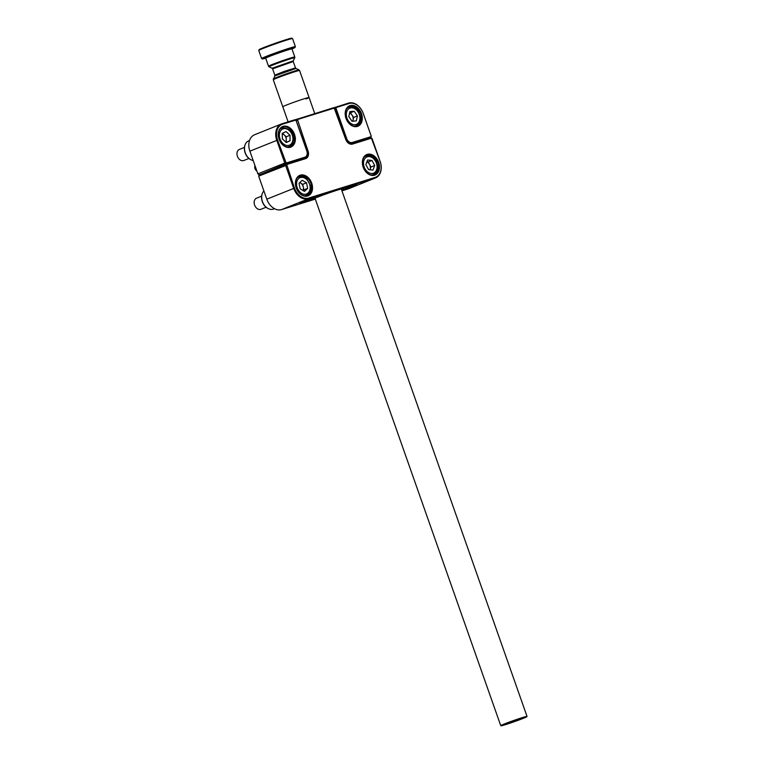 <?xml version="1.0" encoding="UTF-8"?>
<svg xmlns="http://www.w3.org/2000/svg" width="764" height="764" viewBox="0 0 764 764"><rect width="100%" height="100%" fill="white"/><g stroke="black" fill="none" stroke-linecap="round" stroke-linejoin="round"><path stroke-width="1.15" d="M311.712 183.169A11.049 8.089 -111.9 0 1 307.644 195.985A11.049 8.089 -111.9 0 1 296.231 187.982A11.049 8.089 -111.9 0 1 300.309 175.166A11.049 8.089 -111.9 0 1 311.712 183.169M296.279 188.001A10.448 7.659 68.1 0 0 307.491 195.422A10.448 7.659 68.1 0 0 310.919 183.456A10.448 7.659 68.1 0 0 299.698 176.035A10.448 7.659 68.1 0 0 296.279 188.001M378.657 162.379A11.049 8.089 -111.9 0 1 374.589 175.195A11.049 8.089 -111.9 0 1 363.177 167.182A11.049 8.089 -111.9 0 1 367.255 154.366A11.049 8.089 -111.9 0 1 378.657 162.379M363.215 167.211A10.448 7.659 68.1 0 0 374.436 174.631A10.448 7.659 68.1 0 0 377.865 162.656A10.448 7.659 68.1 0 0 366.644 155.235A10.448 7.659 68.1 0 0 363.215 167.211M312.973 198.611L299.717 203.043L309.993 199.098L314.921 197.685L312.973 198.611M341.67 190.064L356.769 184.697L341.642 189.969M341.489 189.539A15.929 0.64 160.6 0 0 343.265 188.584A15.929 0.64 160.6 0 0 338.299 189.825A15.929 0.64 160.6 0 0 322.036 195.431A15.929 0.64 160.6 0 0 313.221 199.156A15.929 0.64 160.6 0 0 315.198 198.793M295.181 119.805L333.82 107.657L334.842 108.383L345.748 139.334A5.969 4.374 68.1 0 0 351.908 143.661L371.017 137.73L372.049 138.456L380.176 161.529A14.335 10.495 -111.9 0 1 375.477 177.945A14.335 10.495 -111.9 0 1 374.885 178.155L308.503 198.774A14.335 10.495 -111.9 0 1 293.701 188.383L285.574 165.31L285.946 164.155L305.046 158.224A5.969 4.374 68.1 0 0 305.294 158.129A5.969 4.374 68.1 0 0 307.252 151.291L296.079 120.445M297.225 120.292L296.356 120.34L296.718 119.184L297.463 119.537L308.045 151.014A6.57 4.813 -111.9 0 1 305.629 158.635L286.691 164.508L294.493 188.106A13.733 10.066 68.1 0 0 308.675 198.057L375.067 177.439A13.733 10.066 68.1 0 0 380.128 161.5L371.419 138.198L352.49 144.071A6.57 4.813 -111.9 0 1 345.7 139.315L334.221 108.125L297.463 119.537M286.691 164.508L285.946 164.155L259.034 174.966L258.671 176.121L266.798 199.194A14.335 10.495 68.1 0 0 281.591 209.584L315.312 199.108M286.452 165.263L258.671 176.121M341.947 190.838L347.983 188.966A14.335 10.495 68.1 0 0 348.565 188.756L375.477 177.945M361.477 113.597A11.049 8.089 -111.9 0 1 357.409 126.413A11.049 8.089 -111.9 0 1 345.996 118.41A11.049 8.089 -111.9 0 1 350.074 105.594A11.049 8.089 -111.9 0 1 361.477 113.597M346.044 118.43A10.448 7.659 68.1 0 0 357.256 125.85A10.448 7.659 68.1 0 0 360.684 113.884A10.448 7.659 68.1 0 0 349.463 106.463A10.448 7.659 68.1 0 0 346.044 118.43M366.319 139.191L370.884 137.358L352.061 143.202A5.969 4.374 -111.9 0 1 345.891 138.876L334.852 108.402M333.954 107.753L348.46 103.111A14.335 10.495 -111.9 0 1 363.263 113.502L371.256 136.202L370.884 137.358L371.132 135.944L363.215 113.483A13.733 10.066 68.1 0 0 349.033 103.522L336.236 107.495L335.998 108.249L346.684 138.59A5.377 3.935 68.1 0 0 352.233 142.486L370.893 136.699M335.998 108.249L335.119 108.297L335.491 107.141L336.236 107.495M294.541 134.397A11.049 8.089 -111.9 0 1 290.463 147.213A11.049 8.089 -111.9 0 1 279.061 139.201A11.049 8.089 -111.9 0 1 283.129 126.385A11.049 8.089 -111.9 0 1 294.541 134.397M279.099 139.229A10.448 7.659 68.1 0 0 290.32 146.65A10.448 7.659 68.1 0 0 293.739 134.674A10.448 7.659 68.1 0 0 282.527 127.254A10.448 7.659 68.1 0 0 279.099 139.229M281.486 123.94L254.584 134.75A14.335 10.495 68.1 0 0 249.885 151.167L257.879 173.867L284.781 163.057L276.788 140.356A14.335 10.495 -111.9 0 1 281.486 123.94A14.335 10.495 -111.9 0 1 282.078 123.73L295.047 119.7L296.069 120.425L306.841 151.005A5.969 4.374 -111.9 0 1 304.884 157.842A5.969 4.374 -111.9 0 1 304.635 157.928L285.812 163.782L263.599 173.132M295.448 120.168L282.651 124.14A13.733 10.066 68.1 0 0 277.58 140.079L286.166 163.009L304.817 157.222A5.377 3.935 68.1 0 0 306.803 150.986L296.117 120.636L295.047 119.7M257.879 173.867L258.901 174.593M286.166 163.009L285.812 163.782L284.781 163.057L285.497 162.541M507.21 723.088A13.733 0.554 160.6 0 0 501.012 725.8A13.733 0.554 160.6 0 0 520.685 719.354A13.733 0.554 160.6 0 0 526.902 716.68A13.733 0.554 160.6 0 0 520.446 718.427A13.733 0.554 160.6 0 0 507.21 723.088M501.012 725.8L500.764 725.676A13.933 0.563 -19.4 0 1 500.745 725.657A13.933 0.563 -19.4 0 1 507.048 722.925A13.933 0.563 -19.4 0 1 520.236 718.275A13.933 0.563 -19.4 0 1 527.026 716.403A13.933 0.563 -19.4 0 1 527.026 716.431L526.902 716.68M289.098 104.028A13.933 0.563 160.6 0 0 282.795 106.759A13.933 0.563 -19.4 0 1 294.245 102.137A13.933 0.563 -19.4 0 1 309.076 97.505A13.933 0.563 160.6 0 0 302.296 99.377A13.933 0.563 160.6 0 0 289.098 104.028M341.995 189.778L356.263 184.783M351.917 186.416L345.376 188.593L351.917 186.416M300.156 202.766L314.405 197.752M309.573 199.605L303.537 201.591L309.573 199.605M259.12 49.698A17.314 0.697 -19.4 0 1 273.35 43.978A17.314 0.697 -19.4 0 1 291.762 38.2L292.526 38.563A17.916 0.726 160.6 0 0 273.474 44.541A17.916 0.726 160.6 0 0 258.757 50.453A17.916 0.726 160.6 0 0 258.757 50.491L259.12 49.698M291.972 48.934A17.314 0.697 160.6 0 0 295.019 47.444A17.314 0.697 160.6 0 0 276.587 53.174A17.314 0.697 160.6 0 0 262.377 58.943A17.314 0.697 160.6 0 0 265.691 58.188M262.377 58.943L261.622 58.58A17.916 0.726 -19.4 0 1 261.594 58.551A17.916 0.726 -19.4 0 1 276.32 52.611A17.916 0.726 -19.4 0 1 295.391 46.652A17.916 0.726 -19.4 0 1 295.391 46.69L295.019 47.444M295.391 46.652L292.555 38.582A17.916 0.726 160.6 0 0 292.526 38.563M314.739 113.588L309.076 97.505A13.933 0.563 -19.4 0 1 306.049 98.957M251.069 159.829A10.104 7.401 -111.9 0 1 250.907 159.752A10.104 7.401 -111.9 0 1 244.394 149.075A10.104 7.401 -111.9 0 1 245.005 145.065A10.104 7.401 -111.9 0 1 245.063 144.893M249.522 140.519L248.701 140.843A10.448 7.659 68.1 0 0 245.129 144.721A10.448 7.659 68.1 0 0 244.509 148.865A10.448 7.659 68.1 0 0 251.241 159.915A10.448 7.659 68.1 0 0 253.18 160.545M268.25 208.61A10.104 7.401 -111.9 0 1 268.078 208.534A10.104 7.401 -111.9 0 1 261.756 195.326A10.104 7.401 -111.9 0 1 262.176 193.836A10.104 7.401 -111.9 0 1 262.243 193.664M263.895 190.962A10.448 7.659 68.1 0 0 262.31 193.493A10.448 7.659 68.1 0 0 261.871 195.04A10.448 7.659 68.1 0 0 268.412 208.687A10.448 7.659 68.1 0 0 273.674 209.011L274.486 208.687M254.985 165.664A3.648 2.674 68.1 0 0 256.866 170.993M255.252 166.418A3.982 2.913 68.1 0 0 256.551 170.114M286.08 142.362L286.271 139.516A4.995 3.658 68.1 0 0 284.275 134.932A4.995 3.658 68.1 0 0 282.26 133.815M244.451 147.376L239.38 149.419A5.969 4.374 68.1 0 0 236.974 153.831A5.969 4.374 68.1 0 0 243.831 160.497L248.902 158.463M286.252 142.524L282.336 138.838L282.25 133.366L286.089 131.58L290.005 135.266L290.081 140.738L286.252 142.524M282.489 133.261L286.233 136.775L290.005 135.266M285.669 141.97A4.995 3.658 68.1 0 0 286.271 139.516L286.233 136.775M286.309 142.247L290.081 140.738M352.596 121.209A4.995 3.658 68.1 0 0 353.092 119.929A4.995 3.658 68.1 0 0 352.042 115.106L350.428 112.776L354.2 111.267L349.902 111.611L348.814 116.605L352.023 121.256L356.32 120.913L357.418 115.918L354.2 111.267M349.635 112.843L350.428 112.776M357.418 115.918L353.646 117.427L352.042 115.106A4.995 3.658 68.1 0 0 349.568 113.12M353.646 117.427L352.825 121.189M303.155 190.608L303.891 189.902L303.318 187.113A4.995 3.658 68.1 0 0 300.577 183.045A4.995 3.658 68.1 0 0 299.669 182.653M261.632 196.157L256.551 198.191A5.969 4.374 68.1 0 0 254.307 204.007A5.969 4.374 68.1 0 0 261.002 209.279L266.082 207.235M304.511 191.401L300.185 188.842L299.02 183.274L302.181 180.256L306.507 182.816L307.663 188.383L304.511 191.401M299.755 182.567L302.735 184.325L306.507 182.816M302.983 190.503A4.995 3.658 68.1 0 0 303.318 187.113L302.735 184.325M303.891 189.902L307.663 188.383M366.835 161.93A4.995 3.658 68.1 0 1 369.585 164.489L370.951 167.01L369.929 169.761A4.995 3.658 68.1 0 0 370.101 169.302A4.995 3.658 68.1 0 0 369.585 164.489L368.219 161.958L371.992 160.45L367.56 159.991L365.861 164.575L368.592 169.627L373.023 170.076L374.723 165.492L371.992 160.45M366.873 161.825L368.219 161.958M370.951 167.01L374.723 165.492M306.975 151.406L308.045 151.014M294.493 188.106L266.798 199.194M308.675 198.057L308.503 198.774L281.591 209.584M375.067 177.439L374.885 178.155L347.983 188.966M305.629 158.635L305.046 158.224M351.908 143.661L352.49 144.071M345.624 138.981L346.684 138.59M352.233 142.486L350.581 143.794M349.033 103.522L348.46 103.111M300.08 159.762L304.635 157.928L304.817 157.222M277.58 140.079L249.885 151.167M282.651 124.14L282.078 123.73M276.95 53.174A14.335 0.583 -19.4 0 1 291.246 48.982L291.963 48.915A13.933 0.563 160.6 0 0 277.131 53.547A13.933 0.563 160.6 0 0 265.681 58.169L266.292 57.768A14.335 0.583 -19.4 0 1 276.95 53.174M295.487 67.9L295.983 68.454L274.792 75.913L274.83 75.178L283.826 71.539L295.487 67.9L293.252 61.55L272.595 68.827L272.108 68.273L293.29 60.814L294.761 57.749A13.647 0.554 160.6 0 0 280.235 62.266A13.647 0.554 160.6 0 0 269.043 66.812L268.517 66.22A13.933 0.563 -19.4 0 1 279.968 61.597A13.933 0.563 -19.4 0 1 294.799 56.966L291.963 48.915M273.331 78.969A13.647 0.554 -19.4 0 1 284.533 74.471A13.647 0.554 -19.4 0 1 299.039 69.916L299.564 70.498A13.933 0.563 160.6 0 0 284.733 75.13A13.933 0.563 160.6 0 0 273.283 79.762L274.792 75.913M287.961 147.06L289.126 146.593A9.951 7.287 -111.9 0 1 287.159 146.984M279.376 135.39A8.757 6.418 68.1 0 0 286.29 145.361A8.757 6.418 68.1 0 0 292.956 138.714A8.757 6.418 68.1 0 0 286.042 128.744A8.757 6.418 68.1 0 0 279.376 135.39M280.016 129.202A9.951 7.287 -111.9 0 1 281.706 128.123L280.541 128.581M346.952 108.402A9.951 7.287 -111.9 0 1 348.651 107.323C352.185 106.244 355.327 107.533 358.068 111.2C361.611 117.704 360.942 122.565 356.072 125.793A9.951 7.287 -111.9 0 1 354.104 126.184M357.838 111.582A8.757 6.418 68.1 0 0 348.241 109.195A8.757 6.418 68.1 0 0 348.384 120.941A8.757 6.418 68.1 0 0 357.991 123.319A8.757 6.418 68.1 0 0 357.838 111.582M305.142 195.832L306.307 195.364A9.951 7.287 -111.9 0 1 304.339 195.756M296.785 186.235A8.757 6.418 68.1 0 0 305.113 194.295A8.757 6.418 68.1 0 0 309.907 185.423A8.757 6.418 68.1 0 0 301.579 177.363A8.757 6.418 68.1 0 0 296.785 186.235M297.186 177.974A9.951 7.287 -111.9 0 1 298.877 176.895L297.721 177.363M364.132 157.183A9.951 7.287 -111.9 0 1 365.822 156.104C369.852 154.968 373.233 156.649 375.964 161.147C378.667 167.316 377.76 171.795 373.243 174.574A9.951 7.287 -111.9 0 1 371.275 174.966M375.668 161.414A8.757 6.418 68.1 0 0 366.137 157.374A8.757 6.418 68.1 0 0 364.915 168.653A8.757 6.418 68.1 0 0 374.436 172.693A8.757 6.418 68.1 0 0 375.668 161.414M304.884 157.842L300.204 159.724M273.283 79.762L288.104 121.858M314.997 198.201L500.745 725.657M341.279 188.947L527.026 716.403M293.252 61.55L293.29 60.814M274.83 75.178L272.595 68.827M261.594 58.551L258.757 50.491M268.517 66.22L265.681 58.169M272.108 68.273L269.043 66.812M309.076 97.505L299.564 70.498M295.983 68.454L299.039 69.916M294.799 56.966L294.761 57.749M289.126 146.593C291.456 146.048 292.879 143.517 293.395 139C292.774 131.37 288.878 127.75 281.706 128.123M347.486 107.791L348.651 107.323M354.907 126.261L356.072 125.793M306.307 195.364C309.773 193.578 311.11 190.284 310.318 185.49L306.908 179.101C305.294 178.05 304.712 175.882 298.877 176.895M364.667 156.572L365.822 156.104M372.087 175.042L373.243 174.574"/></g></svg>
